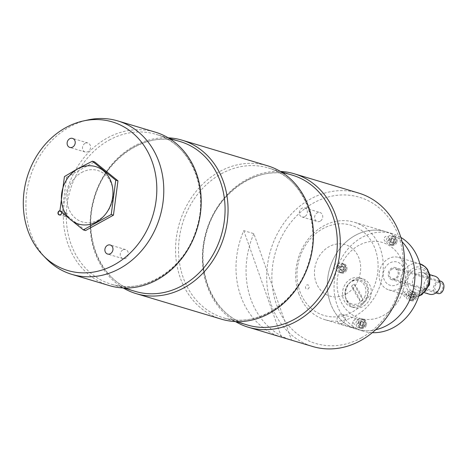 <?xml version="1.0" encoding="UTF-8"?>
<svg xmlns="http://www.w3.org/2000/svg" width="467" height="467" viewBox="0 0 467 467"><rect width="100%" height="100%" fill="white"/><g stroke="black" fill="none" stroke-linecap="round" stroke-linejoin="round"><path stroke-width="0.35" stroke-dasharray="2.33 1.75" d="M299.779 291.169A47.114 39.911 -73.3 0 0 369.21 296.008A47.114 39.911 -73.3 0 0 343.665 223.874A47.114 39.911 -73.3 0 0 299.779 291.169M298.676 293.41A50.88 43.104 -73.3 0 0 324.869 319.667A50.88 43.104 -73.3 0 0 380.763 283.294A50.88 43.104 -73.3 0 0 354.074 222.181A50.88 43.104 -73.3 0 0 308.004 239.39A50.88 43.104 -73.3 0 0 298.676 293.41M330.332 302.896A50.88 43.104 -73.3 0 0 356.531 329.147A50.88 43.104 -73.3 0 0 375.69 329.737A50.88 43.104 106.7 0 1 356.531 329.147A50.88 43.104 106.7 0 1 329.836 268.04A50.88 43.104 106.7 0 1 385.73 231.667A50.88 43.104 -73.3 0 0 339.667 248.87A50.88 43.104 -73.3 0 0 330.332 302.896M402.052 241.708A50.88 43.104 -73.3 0 0 385.73 231.667A50.88 43.104 106.7 0 1 402.052 241.708M357.979 322.785A2.732 2.317 106.7 0 1 353.928 323.719A2.732 2.317 106.7 0 1 355.562 319.282A2.732 2.317 106.7 0 1 357.979 322.785M408.193 295.103A2.732 2.317 106.7 0 1 404.148 296.043A2.732 2.317 106.7 0 1 405.782 291.606A2.732 2.317 106.7 0 1 408.193 295.103M338.371 267.422A2.732 2.317 106.7 0 1 334.325 268.356A2.732 2.317 106.7 0 1 335.96 263.919A2.732 2.317 106.7 0 1 338.371 267.422M388.591 239.74A2.732 2.317 106.7 0 1 384.539 240.68A2.732 2.317 106.7 0 1 386.174 236.238A2.732 2.317 106.7 0 1 388.591 239.74M402.326 292.78A39.572 33.525 106.7 0 1 343.683 306.358A39.572 33.525 106.7 0 1 367.377 242.087A39.572 33.525 106.7 0 1 402.326 292.78M372.316 332.673A50.88 43.104 106.7 0 1 363.244 331.161A50.88 43.104 106.7 0 1 336.555 270.049A50.88 43.104 106.7 0 1 392.443 233.675A50.88 43.104 106.7 0 1 400.849 237.399M365.025 296.119A12.154 10.297 106.7 0 1 347.016 300.287A12.154 10.297 106.7 0 1 354.29 280.55A12.154 10.297 106.7 0 1 365.025 296.119M367.331 297.03A15.078 12.772 106.7 0 1 351.12 306.761A15.078 12.772 106.7 0 1 343.21 288.653A15.078 12.772 106.7 0 1 359.771 277.877A15.078 12.772 106.7 0 1 367.331 297.03M370.208 297.893A15.078 12.772 106.7 0 1 353.998 307.619A15.078 12.772 106.7 0 1 346.088 289.517A15.078 12.772 106.7 0 1 362.649 278.735A15.078 12.772 106.7 0 1 370.208 297.893M394.271 241.597A4.711 3.993 106.7 0 1 389.209 244.632A4.711 3.993 106.7 0 1 386.734 238.976A4.711 3.993 106.7 0 1 391.912 235.607A4.711 3.993 106.7 0 1 394.271 241.597M396.862 242.373A4.711 3.993 106.7 0 1 391.795 245.408A4.711 3.993 106.7 0 1 389.326 239.752A4.711 3.993 106.7 0 1 394.504 236.384A4.711 3.993 106.7 0 1 396.862 242.373M413.879 296.959A4.711 3.993 106.7 0 1 408.812 300.001A4.711 3.993 106.7 0 1 406.343 294.338A4.711 3.993 106.7 0 1 411.515 290.97A4.711 3.993 106.7 0 1 413.879 296.959M416.471 297.736A4.711 3.993 106.7 0 1 411.404 300.777A4.711 3.993 106.7 0 1 408.934 295.115A4.711 3.993 106.7 0 1 414.106 291.747A4.711 3.993 106.7 0 1 416.471 297.736M363.665 324.635A4.711 3.993 106.7 0 1 358.598 327.676A4.711 3.993 106.7 0 1 356.123 322.02A4.711 3.993 106.7 0 1 361.3 318.652A4.711 3.993 106.7 0 1 363.665 324.635M366.251 325.411A4.711 3.993 106.7 0 1 361.189 328.453A4.711 3.993 106.7 0 1 358.714 322.796A4.711 3.993 106.7 0 1 363.892 319.428A4.711 3.993 106.7 0 1 366.251 325.411M403.29 277.474A12.154 10.297 106.7 0 1 385.281 281.642A12.154 10.297 106.7 0 1 392.554 261.905A12.154 10.297 106.7 0 1 403.29 277.474M346.648 270.049A4.711 3.993 106.7 0 1 341.581 273.09A4.711 3.993 106.7 0 1 339.112 267.433A4.711 3.993 106.7 0 1 344.284 264.065A4.711 3.993 106.7 0 1 346.648 270.049M344.056 269.272A4.711 3.993 106.7 0 1 338.989 272.314A4.711 3.993 106.7 0 1 336.52 266.657A4.711 3.993 106.7 0 1 341.692 263.289A4.711 3.993 106.7 0 1 344.056 269.272M363.192 327.49A4.238 3.59 106.7 0 1 360.652 327.799A4.238 3.59 106.7 0 1 358.428 322.709A4.238 3.59 106.7 0 1 363.087 319.679A4.238 3.59 106.7 0 1 365.515 323.287A4.238 3.59 106.7 0 1 363.192 327.49M363.811 325.067L362.065 326.03L360.6 324.845L360.886 322.697L362.631 321.734L364.091 322.919L363.811 325.067L362.847 324.781L361.108 325.744L362.065 326.03M360.6 324.845L359.643 324.559L359.923 322.411L361.668 321.448L364.091 322.919M361.668 321.448L362.631 321.734M359.923 322.411L360.886 322.697M363.133 322.633L362.847 324.781M361.978 325.26A1.886 1.594 106.7 0 1 359.783 323.485A1.886 1.594 106.7 0 1 362.404 322.043A1.886 1.594 106.7 0 1 361.978 325.26M393.804 244.445A4.238 3.59 106.7 0 1 391.258 244.761A4.238 3.59 106.7 0 1 389.034 239.664A4.238 3.59 106.7 0 1 393.693 236.635A4.238 3.59 106.7 0 1 396.127 240.248A4.238 3.59 106.7 0 1 393.804 244.445M394.422 242.023L392.677 242.986L391.212 241.801L391.498 239.653L393.237 238.695L394.703 239.88L394.422 242.023L393.459 241.737L391.714 242.7L392.677 242.986M391.714 242.7L390.254 241.515L391.212 241.801M390.254 241.515L390.535 239.367L392.28 238.403L393.237 238.695M390.535 239.367L391.498 239.653M394.703 239.88L393.745 239.589L393.459 241.737M392.589 242.221A1.886 1.594 106.7 0 1 390.394 240.441A1.886 1.594 106.7 0 1 393.01 238.999A1.886 1.594 106.7 0 1 392.589 242.221M343.589 272.121A4.238 3.59 106.7 0 1 341.044 272.436A4.238 3.59 106.7 0 1 338.82 267.346A4.238 3.59 106.7 0 1 343.478 264.31A4.238 3.59 106.7 0 1 345.913 267.924A4.238 3.59 106.7 0 1 343.589 272.121M341.278 267.334L343.023 266.371L344.488 267.556L344.202 269.704L342.457 270.667L340.998 269.482L341.278 267.334L340.32 267.048L342.066 266.085L343.023 266.371M342.066 266.085L344.488 267.556M343.525 267.27L343.245 269.418L341.5 270.375L342.457 270.667M343.245 269.418L344.202 269.704M341.5 270.375L340.034 269.19L340.998 269.482M342.369 269.897A1.886 1.594 106.7 0 1 340.18 268.122A1.886 1.594 106.7 0 1 342.796 266.675A1.886 1.594 106.7 0 1 342.369 269.897M413.412 299.808A4.238 3.59 106.7 0 1 410.867 300.123A4.238 3.59 106.7 0 1 408.643 295.027A4.238 3.59 106.7 0 1 413.301 291.998A4.238 3.59 106.7 0 1 415.735 295.611A4.238 3.59 106.7 0 1 413.412 299.808M412.279 298.349L410.82 297.164L411.1 295.021L412.846 294.058L414.305 295.243L414.025 297.391L412.279 298.349L409.857 296.878L410.82 297.164M409.857 296.878L410.143 294.73L411.888 293.772L414.305 295.243M411.888 293.772L412.846 294.058M410.143 294.73L411.1 295.021M414.025 297.391L413.067 297.1L411.322 298.063M412.192 297.584A1.886 1.594 106.7 0 1 410.003 295.804A1.886 1.594 106.7 0 1 412.618 294.362A1.886 1.594 106.7 0 1 412.192 297.584M354.103 284.059A25.008 8.394 -128.7 0 1 362.912 299.668A65.958 22.142 -128.7 0 1 354.103 284.059L351.61 286.055A25.008 8.394 -128.7 0 1 360.413 301.664A65.958 22.142 -128.7 0 1 351.61 286.055M362.912 299.668L360.413 301.664M362.31 303.071A13.193 11.173 106.7 0 1 345.055 294.099A13.193 11.173 106.7 0 1 361.849 280.644A13.193 11.173 106.7 0 1 362.31 303.071M85.531 230.564L62.134 211.604L59.916 210.938A1.979 1.675 -73.3 0 1 60.494 211.002A1.979 1.675 -73.3 0 1 61.603 212.397M62.134 211.604L66.653 177.256L64.434 176.59M66.653 177.256L94.567 161.868M64.966 212.847A1.979 1.675 -73.3 0 0 63.886 214.802A1.979 1.675 -73.3 0 0 65.018 216.49A1.979 1.675 -73.3 0 0 67.19 215.077A1.979 1.675 -73.3 0 0 66.156 212.701A1.979 1.675 -73.3 0 0 64.966 212.847M59.934 210.728A2.166 1.833 106.7 0 1 61.685 212.467M85.047 143.34A4.711 3.993 -73.3 0 0 82.466 148.004A4.711 3.993 -73.3 0 0 85.169 152.014A4.711 3.993 -73.3 0 0 90.347 148.646A4.711 3.993 -73.3 0 0 87.872 142.99A4.711 3.993 -73.3 0 0 85.047 143.34M122.803 249.956A4.711 3.993 -73.3 0 0 120.223 254.62A4.711 3.993 -73.3 0 0 122.926 258.636A4.711 3.993 -73.3 0 0 128.098 255.268A4.711 3.993 -73.3 0 0 125.629 249.606A4.711 3.993 -73.3 0 0 122.803 249.956M81.643 172.475A26.852 22.749 106.7 0 1 112.897 197.804A26.852 22.749 106.7 0 1 75.607 218.363A26.852 22.749 106.7 0 1 81.643 172.475M46.303 258.706A80.09 67.849 106.7 0 1 69.776 126.849A80.09 67.849 106.7 0 1 87.866 119.961M109.278 285.582A80.09 67.849 106.7 0 1 63.331 217.353A80.09 67.849 106.7 0 1 107.188 138.057A80.09 67.849 106.7 0 1 155.242 132.132M123.206 287.946A80.09 67.849 106.7 0 1 94.124 197.436A80.09 67.849 106.7 0 1 168.178 137.812M221.516 319.2A80.09 67.849 106.7 0 1 175.569 250.972A80.09 67.849 106.7 0 1 219.426 171.675A80.09 67.849 106.7 0 1 267.48 165.756M235.444 321.57A80.09 67.849 106.7 0 1 206.367 231.054A80.09 67.849 106.7 0 1 280.416 171.43M243.768 230.64L281.49 337.162L291.56 340.18L253.838 233.652L243.768 230.64A80.09 67.849 -73.3 0 0 281.49 337.162M253.838 233.652A80.09 67.849 -73.3 0 0 291.56 340.18M358.615 193.052A80.09 67.849 -73.3 0 0 270.638 250.306A80.09 67.849 -73.3 0 0 312.651 346.496M361.446 337.816A76.325 64.656 106.7 0 1 272.611 265.828A76.325 64.656 106.7 0 1 378.603 207.406A76.325 64.656 106.7 0 1 361.446 337.816M304.799 216.606A4.711 3.993 106.7 0 1 301.974 216.957A4.711 3.993 106.7 0 1 299.505 211.3A4.711 3.993 106.7 0 1 304.677 207.932A4.711 3.993 106.7 0 1 307.379 211.942A4.711 3.993 106.7 0 1 304.799 216.606M320.152 221.206A4.711 3.993 106.7 0 1 317.321 221.556A4.711 3.993 106.7 0 1 314.851 215.894A4.711 3.993 106.7 0 1 320.029 212.526A4.711 3.993 106.7 0 1 322.732 216.542A4.711 3.993 106.7 0 1 320.152 221.206M357.903 327.822A4.711 3.993 106.7 0 1 355.078 328.173A4.711 3.993 106.7 0 1 352.608 322.516A4.711 3.993 106.7 0 1 357.78 319.148A4.711 3.993 106.7 0 1 360.483 323.158A4.711 3.993 106.7 0 1 357.903 327.822M308.01 288.921A2.166 1.833 -73.3 0 0 308.5 285.22A2.166 1.833 -73.3 0 0 305.488 286.878A2.166 1.833 -73.3 0 0 308.01 288.921M345.959 294.087A26.852 22.749 -73.3 0 0 351.995 248.205A26.852 22.749 -73.3 0 0 314.705 268.758A26.852 22.749 -73.3 0 0 345.959 294.087M342.556 323.228A4.711 3.993 106.7 0 1 339.731 323.573A4.711 3.993 106.7 0 1 337.256 317.916A4.711 3.993 106.7 0 1 342.434 314.548A4.711 3.993 106.7 0 1 345.136 318.564A4.711 3.993 106.7 0 1 342.556 323.228M437.777 282.617L440.124 282.167C445.232 283.492 442.693 294.21 437.935 292.33C433.586 289.377 433.534 286.137 437.777 282.617M392.28 268.992A5.184 4.39 -73.3 0 0 389.25 274.106A5.184 4.39 -73.3 0 0 392.222 278.641A5.184 4.39 -73.3 0 0 397.913 274.935A5.184 4.39 -73.3 0 0 395.199 268.712A5.184 4.39 -73.3 0 0 392.28 268.992M440.393 281.07L437.462 281.595C433.242 283.72 430.819 291.782 437.462 293.369M391.971 267.97A6.31 5.347 -73.3 0 0 388.275 274.199A6.31 5.347 -73.3 0 0 391.901 279.721A6.31 5.347 -73.3 0 0 398.83 275.209A6.31 5.347 -73.3 0 0 395.52 267.626A6.31 5.347 -73.3 0 0 391.971 267.97M429.377 294.192A9.422 7.98 106.7 0 1 424.433 282.879A9.422 7.98 106.7 0 1 434.783 276.143M399.676 288.285A16.958 14.366 106.7 0 1 388.842 289.919A16.958 14.366 106.7 0 1 379.945 269.552A16.958 14.366 106.7 0 1 398.579 257.428A16.958 14.366 106.7 0 1 408.298 271.467A16.958 14.366 106.7 0 1 399.676 288.285M363.379 326.801A3.298 2.796 106.7 0 1 359.543 323.689A3.298 2.796 106.7 0 1 364.12 321.162A3.298 2.796 106.7 0 1 363.379 326.801M393.99 243.756A3.298 2.796 106.7 0 1 390.149 240.645A3.298 2.796 106.7 0 1 394.732 238.123A3.298 2.796 106.7 0 1 393.99 243.756M343.776 271.432A3.298 2.796 106.7 0 1 339.935 268.321A3.298 2.796 106.7 0 1 344.518 265.799A3.298 2.796 106.7 0 1 343.776 271.432M413.593 299.119A3.298 2.796 106.7 0 1 409.757 296.008A3.298 2.796 106.7 0 1 414.334 293.486A3.298 2.796 106.7 0 1 413.593 299.119M109.132 140.129A78.205 66.25 106.7 0 1 156.06 134.344A78.205 66.25 106.7 0 1 200.921 200.968A78.205 66.25 106.7 0 1 158.097 278.396A78.205 66.25 106.7 0 1 111.175 284.181A78.205 66.25 106.7 0 1 66.308 217.558A78.205 66.25 106.7 0 1 109.132 140.129M180.204 141.577A78.205 66.25 -73.3 0 0 94.299 197.488A78.205 66.25 -73.3 0 0 135.325 291.414C102.215 282.605 82.42 239.244 94.1 199.753C104.468 158.225 146.445 130.211 180.204 141.577M221.376 173.747A78.205 66.25 106.7 0 1 268.297 167.968A78.205 66.25 106.7 0 1 313.164 234.586A78.205 66.25 106.7 0 1 270.34 312.02A78.205 66.25 106.7 0 1 223.413 317.799A78.205 66.25 106.7 0 1 178.552 251.182A78.205 66.25 106.7 0 1 221.376 173.747M292.447 175.201A78.205 66.25 -73.3 0 0 206.537 231.107A78.205 66.25 -73.3 0 0 247.563 325.038C214.452 316.229 194.663 272.868 206.338 233.372C216.706 191.844 258.683 163.829 292.447 175.201M423.884 289.838A9.422 7.98 106.7 0 1 417.866 290.748A9.422 7.98 106.7 0 1 412.921 279.429A9.422 7.98 106.7 0 1 423.271 272.693A9.422 7.98 106.7 0 1 428.671 280.492A9.422 7.98 106.7 0 1 423.884 289.838M422.39 291.525A12.247 10.379 106.7 0 1 407.592 280.836A12.247 10.379 106.7 0 1 424.258 270.556A12.247 10.379 106.7 0 1 422.39 291.525M422.495 292.984A14.133 11.973 106.7 0 1 405.42 280.649A14.133 11.973 106.7 0 1 424.655 268.788A14.133 11.973 106.7 0 1 422.495 292.984M418.829 295.78A16.958 14.366 106.7 0 1 410.166 296.306A16.958 14.366 106.7 0 1 401.27 275.939A16.958 14.366 106.7 0 1 419.897 263.814M392.443 233.675L354.074 222.181M363.244 331.161L324.869 319.667M351.12 306.761L353.998 307.619M359.771 277.877L362.649 278.735M389.209 244.632L391.795 245.408M391.912 235.607L394.504 236.384M408.812 300.001L411.404 300.777M411.515 290.97L414.106 291.747M358.598 327.676L361.189 328.453M361.3 318.652L363.892 319.428M338.989 272.314L341.581 273.09M341.692 263.289L344.284 264.065M363.087 319.679C366.391 321.086 366.478 323.684 363.355 327.478L360.652 327.799M393.693 236.635C397.003 238.042 397.09 240.645 393.967 244.439L391.258 244.761M343.478 264.31C346.783 265.723 346.876 268.321 343.747 272.115L341.044 272.436M413.301 291.998C416.605 293.404 416.698 296.008 413.569 299.802L410.867 300.123M66.156 212.701L60.494 211.002M65.018 216.49L59.356 214.797M87.872 142.99L72.525 138.395M85.169 152.014L69.822 147.42M125.629 249.606L110.282 245.012M122.926 258.636L107.573 254.036M168.715 138.139L156.06 134.344C190.507 143.41 210.173 189.888 196 230.278C184.045 269.687 143.678 295.027 111.175 284.181L123.837 287.976M280.959 171.757L268.297 167.968C302.75 177.028 322.411 223.506 308.243 263.896C296.282 303.305 255.916 328.645 223.413 317.799L236.074 321.594M301.974 216.957L317.321 221.556M304.677 207.932L320.029 212.526M339.731 323.573L355.078 328.173M342.434 314.548L357.78 319.148M440.124 282.167L395.199 268.712M437.935 292.33L392.222 278.641M439.57 280.819L395.52 267.626M435.944 292.914L391.901 279.721M429.879 274.672L423.271 272.693C426.4 274.398 427.906 276.47 427.795 278.91C427.673 284.619 426.044 288.279 422.904 289.896L417.866 290.748L424.474 292.727M418.712 296.142L410.166 296.306L388.842 289.919M398.579 257.428L419.833 263.797"/><path stroke-width="0.7" d="M375.69 329.737A50.88 43.104 -73.3 0 0 412.419 292.774A50.88 43.104 -73.3 0 0 402.052 241.708A50.88 43.104 106.7 0 1 411.24 296.312A50.88 43.104 106.7 0 1 375.69 329.737M400.849 237.399A50.88 43.104 106.7 0 1 417.953 298.325A50.88 43.104 106.7 0 1 372.316 332.673M59.916 210.938L64.434 176.59L77.761 168.704L92.355 161.203L115.752 180.163L111.228 214.511L83.313 229.898L59.916 210.938A1.979 1.675 -73.3 0 0 59.309 211.148A1.979 1.675 -73.3 0 0 58.223 213.11A1.979 1.675 -73.3 0 0 59.356 214.797A1.979 1.675 -73.3 0 0 61.603 212.397M115.752 180.163L117.964 180.828L94.567 161.868L92.355 161.203M117.964 180.828L113.446 215.176L111.228 214.511M113.446 215.176L85.531 230.564L83.313 229.898M77.791 168.867A29.964 25.381 -73.3 0 0 71.054 220.062A29.964 25.381 -73.3 0 0 112.67 197.127A29.964 25.381 -73.3 0 0 77.791 168.867M61.685 212.467A2.166 1.833 106.7 0 1 60.185 214.931A2.166 1.833 106.7 0 1 58.036 213.653A2.166 1.833 106.7 0 1 59.151 210.956A2.166 1.833 106.7 0 1 59.934 210.728M69.7 138.74A4.711 3.993 -73.3 0 0 67.12 143.404A4.711 3.993 -73.3 0 0 69.822 147.42A4.711 3.993 -73.3 0 0 74.994 144.052A4.711 3.993 -73.3 0 0 72.525 138.395A4.711 3.993 -73.3 0 0 69.7 138.74M107.451 245.356A4.711 3.993 -73.3 0 0 104.871 250.02A4.711 3.993 -73.3 0 0 107.573 254.036A4.711 3.993 -73.3 0 0 112.751 250.668A4.711 3.993 -73.3 0 0 110.282 245.012A4.711 3.993 -73.3 0 0 107.451 245.356M65.771 127.649A77.569 65.707 -73.3 0 0 43.04 255.344A77.569 65.707 -73.3 0 0 152.995 215.071A77.569 65.707 -73.3 0 0 83.289 120.976A77.569 65.707 -73.3 0 0 65.771 127.649M83.289 120.976L87.866 119.961A80.09 67.849 106.7 0 1 117.83 120.93A80.09 67.849 106.7 0 1 163.777 189.153A80.09 67.849 106.7 0 1 119.92 268.449A80.09 67.849 106.7 0 1 71.865 274.374A80.09 67.849 106.7 0 1 46.303 258.706L43.04 255.344M117.83 120.93L155.242 132.132A80.09 67.849 106.7 0 1 201.189 200.361A80.09 67.849 106.7 0 1 157.332 279.657A80.09 67.849 106.7 0 1 109.278 285.582L71.865 274.374M168.178 137.812A80.09 67.849 106.7 0 1 182.101 140.182A80.09 67.849 106.7 0 1 228.048 208.405A80.09 67.849 106.7 0 1 184.191 287.701A80.09 67.849 106.7 0 1 136.136 293.626A80.09 67.849 106.7 0 1 123.206 287.946M182.101 140.182L267.48 165.756A80.09 67.849 106.7 0 1 313.427 233.979A80.09 67.849 106.7 0 1 269.57 313.275A80.09 67.849 106.7 0 1 221.516 319.2L136.136 293.626M280.416 171.43A80.09 67.849 106.7 0 1 294.344 173.8A80.09 67.849 106.7 0 1 340.291 242.029A80.09 67.849 106.7 0 1 296.434 321.325A80.09 67.849 106.7 0 1 248.38 327.244A80.09 67.849 106.7 0 1 235.444 321.57M248.38 327.244L312.651 346.496A80.09 67.849 -73.3 0 0 360.705 340.577A80.09 67.849 -73.3 0 0 404.562 261.281A80.09 67.849 -73.3 0 0 358.615 193.052L294.344 173.8M435.944 292.914L437.462 293.369C443.446 295.769 446.989 282.763 440.393 281.07L439.57 280.819M429.879 274.672L434.783 276.143A9.422 7.98 106.7 0 1 440.188 283.942A9.422 7.98 106.7 0 1 435.396 293.282A9.422 7.98 106.7 0 1 429.377 294.192L424.474 292.727M123.837 287.976L135.325 291.414A78.205 66.25 -73.3 0 0 182.247 285.629A78.205 66.25 -73.3 0 0 225.071 208.2A78.205 66.25 -73.3 0 0 180.204 141.577L168.715 138.139M236.074 321.594L247.563 325.038A78.205 66.25 -73.3 0 0 294.484 319.253A78.205 66.25 -73.3 0 0 337.308 241.818A78.205 66.25 -73.3 0 0 292.447 175.201L280.959 171.757M419.833 263.797L419.897 263.814A16.958 14.366 106.7 0 1 429.617 277.853A16.958 14.366 106.7 0 1 421.001 294.671A16.958 14.366 106.7 0 1 418.829 295.78M419.897 263.814L425.256 266.844L427.439 269.313L430.031 275.32L429.506 284.8L421.975 294.613L418.712 296.142"/></g></svg>
